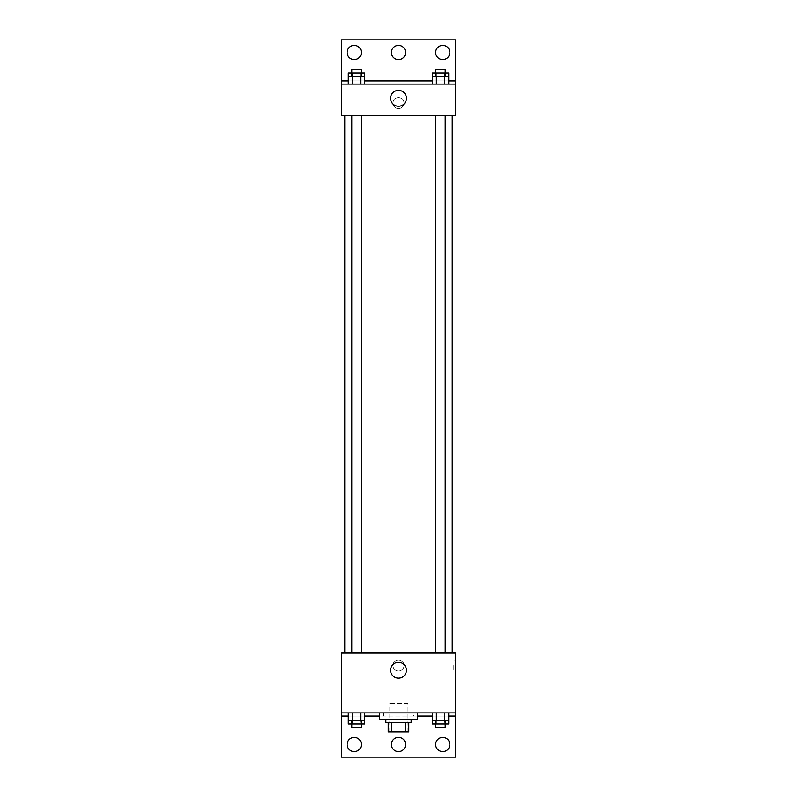<?xml version="1.0" encoding="UTF-8"?>
<svg xmlns="http://www.w3.org/2000/svg" width="797" height="797" viewBox="0 0 797 797"><rect width="100%" height="100%" fill="white"/><g stroke="black" fill="none" stroke-linecap="round" stroke-linejoin="round"><path stroke-width="0.6" stroke-dasharray="3.98 2.99" d="M407.984 703.432L389.016 703.432L407.984 703.432L407.984 731.875L389.016 731.875L407.984 731.875M391.845 731.875L388.229 731.875L388.229 722.391L391.845 722.391L391.845 731.875L408.771 731.875M405.155 722.391L391.845 722.391L405.155 722.391L405.155 731.875M391.845 722.391L388.229 722.391M385.858 722.391L411.142 722.391M398.5 719.233L385.858 719.233L398.5 719.233M417.459 719.233L379.541 719.233M417.459 712.907L379.541 712.907L417.459 712.907M413.593 712.907L341.624 712.907L455.376 712.907L413.593 712.907L413.593 716.075L379.541 716.075M444.567 712.907L432.253 712.907L448.671 712.907L436.357 712.907L444.567 712.907L444.567 720.807L448.671 720.807L448.671 716.075L432.253 716.075L444.567 716.075L432.253 716.075L432.253 720.807L444.567 720.807M360.642 712.907L348.329 712.907L364.747 712.907L352.433 712.907L360.642 712.907L360.642 720.807L364.747 720.807L364.747 716.075L348.329 716.075L360.642 716.075L348.329 716.075L348.329 720.807L360.642 720.807M455.376 665.515L455.376 671.044L455.376 665.515M341.624 712.907L341.624 757.15L455.376 757.15L455.376 712.907L341.624 712.907L341.624 652.873L455.376 652.873L455.376 712.907M445.204 652.873L435.72 652.873L445.204 652.873L435.72 652.873L445.204 652.873L445.204 115.685L435.72 115.685L445.204 115.685M361.28 652.873L351.796 652.873L361.28 652.873L351.796 652.873L361.28 652.873L361.28 115.685L351.796 115.685L361.28 115.685M344.782 652.873L452.218 652.873L344.782 652.873M398.5 659.986A5.529 5.529 0 0 0 393.708 668.275A5.529 5.529 0 0 0 403.292 668.275A5.529 5.529 0 0 0 398.5 659.986A5.529 5.529 0 0 1 403.292 668.275A5.529 5.529 0 0 1 393.708 668.275A5.529 5.529 0 0 1 398.5 659.986M341.624 665.515L341.624 671.044L341.624 665.515M390.57 670.257A7.93 7.93 0 0 0 402.465 677.111A7.93 7.93 0 0 0 402.465 663.393A7.93 7.93 0 0 0 390.57 670.257M453.782 665.515L453.782 671.044L453.782 665.515M417.459 716.075L413.593 716.075M435.63 744.508A7.113 7.113 0 0 1 446.29 738.351A7.113 7.113 0 0 1 446.29 750.664A7.113 7.113 0 0 1 435.63 744.508M347.153 744.508A7.113 7.113 0 0 1 357.813 738.351A7.113 7.113 0 0 1 357.813 750.664A7.113 7.113 0 0 1 347.153 744.508M391.387 744.508A7.113 7.113 0 0 1 402.057 738.351A7.113 7.113 0 0 1 402.057 750.664A7.113 7.113 0 0 1 391.387 744.508M383.407 712.907L383.407 716.075M348.329 723.975L360.642 723.975L360.642 716.075L348.329 716.075L364.747 716.075L360.642 716.075L364.747 716.075L360.642 716.075L360.642 723.975L364.747 723.975M432.253 723.975L444.567 723.975L444.567 716.075L432.253 716.075L448.671 716.075L444.567 716.075L448.671 716.075L444.567 716.075L444.567 723.975L448.671 723.975M455.376 716.075L341.624 716.075M452.218 115.685L344.782 115.685L452.218 115.685M341.624 115.685L455.376 115.685L455.376 84.093L341.624 84.093L341.624 115.685M398.5 97.523A5.529 5.529 0 0 0 393.708 105.812A5.529 5.529 0 0 0 403.292 105.812A5.529 5.529 0 0 0 398.5 97.523A5.529 5.529 0 0 1 403.292 105.812A5.529 5.529 0 0 1 393.708 105.812A5.529 5.529 0 0 1 398.5 97.523M455.376 103.052L455.376 108.581L455.376 103.052M341.624 84.093L341.624 39.85L455.376 39.85L455.376 84.093L341.624 84.093L455.376 84.093M348.329 84.093L364.747 84.093L348.329 84.093M448.671 84.093L436.357 84.093L448.671 84.093M432.253 84.093L444.567 84.093L432.253 84.093M341.624 103.052L341.624 108.581L341.624 103.052M390.57 98.31A7.93 7.93 0 0 0 402.465 105.174A7.93 7.93 0 0 0 402.465 91.446A7.93 7.93 0 0 0 390.57 98.31M391.387 52.492A7.113 7.113 0 0 1 402.057 46.336A7.113 7.113 0 0 1 402.057 58.649A7.113 7.113 0 0 1 391.387 52.492M361.37 52.492A7.113 7.113 0 0 1 350.71 58.649A7.113 7.113 0 0 1 350.71 46.336A7.113 7.113 0 0 1 361.37 52.492M449.847 52.492A7.113 7.113 0 0 1 439.187 58.649A7.113 7.113 0 0 1 439.187 46.336A7.113 7.113 0 0 1 449.847 52.492M360.642 76.193L348.329 76.193L348.329 80.925L364.747 80.925L352.433 80.925L364.747 80.925L360.642 80.925L364.747 80.925L364.747 76.193L360.642 76.193L360.642 84.093M444.567 76.193L432.253 76.193L432.253 80.925L448.671 80.925L436.357 80.925L448.671 80.925L444.567 80.925L448.671 80.925L448.671 76.193L444.567 76.193L444.567 84.093M341.624 80.925L455.376 80.925M445.204 76.193L435.72 76.193L445.204 76.193M436.357 76.193L436.357 84.093M445.204 73.025L435.72 73.025L445.204 73.025M361.28 76.193L351.796 76.193L361.28 76.193M352.433 76.193L352.433 84.093M361.28 73.025L351.796 73.025L361.28 73.025M432.253 73.025L448.671 73.025M432.253 80.925L444.567 80.925L432.253 80.925M436.357 73.025L436.357 80.925L436.357 73.025M444.567 73.025L444.567 80.925L444.567 73.025M445.204 69.867L435.72 69.867M348.329 73.025L364.747 73.025M348.329 80.925L360.642 80.925L348.329 80.925M352.433 73.025L352.433 80.925L352.433 73.025M360.642 73.025L360.642 80.925L360.642 73.025M361.28 69.867L351.796 69.867M445.204 720.807L435.72 720.807L445.204 720.807M436.357 712.907L436.357 720.807M445.204 723.975L435.72 723.975L445.204 723.975M361.28 720.807L351.796 720.807L361.28 720.807M352.433 712.907L352.433 720.807M361.28 723.975L351.796 723.975L361.28 723.975M436.357 716.075L436.357 723.975L436.357 716.075M445.204 727.133L435.72 727.133M352.433 716.075L352.433 723.975L352.433 716.075M361.28 727.133L351.796 727.133M389.016 731.875L389.016 703.432M455.376 659.986L453.782 659.986M455.376 671.044L453.782 671.044M351.796 115.685L351.796 652.873M435.72 115.685L435.72 652.873"/><path stroke-width="1.2" d="M405.155 722.391L405.155 731.875L388.229 731.875L388.229 722.391M405.155 731.875L408.771 731.875L408.771 722.391L408.771 731.875M411.142 719.233L411.142 722.391L385.858 722.391L385.858 719.233M391.845 722.391L391.845 731.875M379.541 712.907L379.541 719.233L417.459 719.233L417.459 712.907M341.624 712.907L341.624 652.873L455.376 652.873L455.376 712.907L341.624 712.907L341.624 757.15L455.376 757.15L455.376 716.075L448.671 716.075M455.376 712.907L455.376 716.075M390.57 670.257A7.93 7.93 0 0 1 402.465 663.393A7.93 7.93 0 0 1 402.465 677.111A7.93 7.93 0 0 1 390.57 670.257M432.253 716.075L417.459 716.075M379.541 716.075L364.747 716.075M348.329 716.075L341.624 716.075M435.63 744.508A7.113 7.113 0 0 1 446.29 738.351A7.113 7.113 0 0 1 446.29 750.664A7.113 7.113 0 0 1 435.63 744.508M347.153 744.508A7.113 7.113 0 0 1 357.813 738.351A7.113 7.113 0 0 1 357.813 750.664A7.113 7.113 0 0 1 347.153 744.508M391.387 744.508A7.113 7.113 0 0 1 402.057 738.351A7.113 7.113 0 0 1 402.057 750.664A7.113 7.113 0 0 1 391.387 744.508M452.218 115.685L452.218 652.873M445.204 652.873L445.204 115.685M361.28 115.685L361.28 652.873M455.376 115.685L341.624 115.685L341.624 39.85L455.376 39.85L455.376 115.685M455.376 84.093L341.624 84.093M390.57 98.31A7.93 7.93 0 0 1 402.465 91.446A7.93 7.93 0 0 1 402.465 105.174A7.93 7.93 0 0 1 390.57 98.31M341.624 80.925L348.329 80.925M364.747 80.925L432.253 80.925M448.671 80.925L455.376 80.925M391.387 52.492A7.113 7.113 0 0 1 402.057 46.336A7.113 7.113 0 0 1 402.057 58.649A7.113 7.113 0 0 1 391.387 52.492M361.37 52.492A7.113 7.113 0 0 1 350.71 58.649A7.113 7.113 0 0 1 350.71 46.336A7.113 7.113 0 0 1 361.37 52.492M449.847 52.492A7.113 7.113 0 0 1 439.187 58.649A7.113 7.113 0 0 1 439.187 46.336A7.113 7.113 0 0 1 449.847 52.492M445.204 76.193L445.204 69.867L435.72 69.867L435.72 73.025L448.671 73.025L448.671 76.193L432.253 76.193L432.253 84.093M448.671 76.193L448.671 84.093M444.567 76.193L444.567 84.093M436.357 76.193L436.357 84.093M361.28 76.193L361.28 69.867L351.796 69.867L351.796 73.025L364.747 73.025L364.747 76.193L348.329 76.193L348.329 84.093M364.747 76.193L364.747 84.093M360.642 76.193L360.642 84.093M352.433 76.193L352.433 84.093M435.72 76.193L435.72 73.025L432.253 73.025L432.253 76.193M351.796 76.193L351.796 73.025L348.329 73.025L348.329 76.193M448.671 712.907L448.671 720.807L432.253 720.807L432.253 723.975L445.204 723.975L445.204 727.133L435.72 727.133L435.72 720.807M432.253 712.907L432.253 720.807M444.567 712.907L444.567 720.807M436.357 712.907L436.357 720.807M445.204 720.807L445.204 723.975L448.671 723.975L448.671 720.807M364.747 712.907L364.747 720.807L348.329 720.807L348.329 723.975L361.28 723.975L361.28 727.133L351.796 727.133L351.796 720.807M348.329 712.907L348.329 720.807M360.642 712.907L360.642 720.807M352.433 712.907L352.433 720.807M361.28 720.807L361.28 723.975L364.747 723.975L364.747 720.807M344.782 115.685L344.782 652.873M435.72 652.873L435.72 115.685M351.796 115.685L351.796 652.873"/></g></svg>
